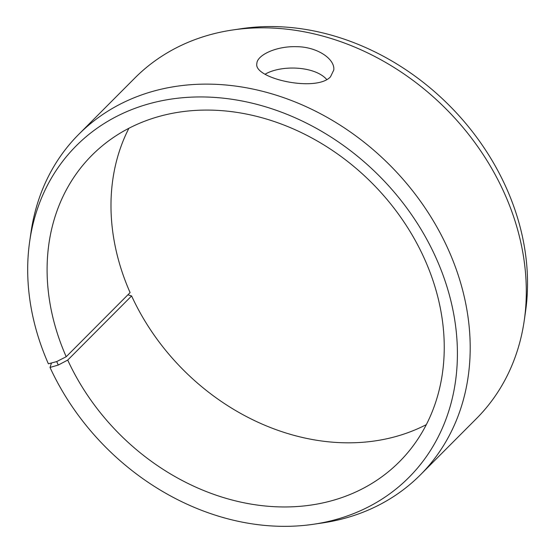 <?xml version="1.0" encoding="UTF-8"?>
<svg xmlns="http://www.w3.org/2000/svg" width="554" height="554" viewBox="0 0 554 554"><rect width="100%" height="100%" fill="white"/><g stroke="black" fill="none" stroke-linecap="round" stroke-linejoin="round"><path stroke-width="0.83" d="M51.487 362.974L50.012 367.441A234.861 192.626 44.9 0 0 313.564 524.25A234.861 192.626 44.9 0 0 453.975 315.468A234.861 192.626 44.9 0 0 237.936 100.239A234.861 192.626 44.9 0 0 29.681 241.426A234.861 192.626 44.9 0 0 48.378 363.812L56.709 361.575L66.21 356.728L130.1 292.602A217.064 178.028 44.9 0 1 128.895 128.286M426.338 424.62A217.064 178.028 44.9 0 1 131.61 295.954L127.905 294.804M29.681 241.426L30.969 232.5A241.184 197.806 44.9 0 1 78.703 134.387L134.802 78.072A241.184 197.806 44.9 0 1 232.742 29.971L241.662 28.649A234.861 192.626 44.9 0 1 525.545 311.48L524.264 320.406A241.184 197.806 44.9 0 1 476.523 418.519L420.424 474.826A241.184 197.806 44.9 0 1 322.49 522.934L313.564 524.25M232.742 29.971A241.184 197.806 44.9 0 1 524.264 320.406M78.703 134.387A241.184 197.806 44.9 0 1 389.171 164.476A241.184 197.806 44.9 0 1 420.424 474.826M56.709 361.575L58.274 365.044L67.72 360.079L131.61 295.954M50.012 367.441L58.274 365.044M66.21 356.728A217.064 178.028 44.9 0 1 91.895 155.314A217.064 178.028 44.9 0 1 371.319 182.398A217.064 178.028 44.9 0 1 399.448 461.717A217.064 178.028 44.9 0 1 67.72 360.079M326.798 79.603C315.143 65.954 281.252 64.693 265.054 74.236M330.468 76.861C316.189 92.511 253.206 78.516 256.855 63.558C257.042 55.206 276.003 46.037 296.348 46.681C317.331 46.702 335.239 59.16 333.764 70.046L330.468 76.861"/></g></svg>
